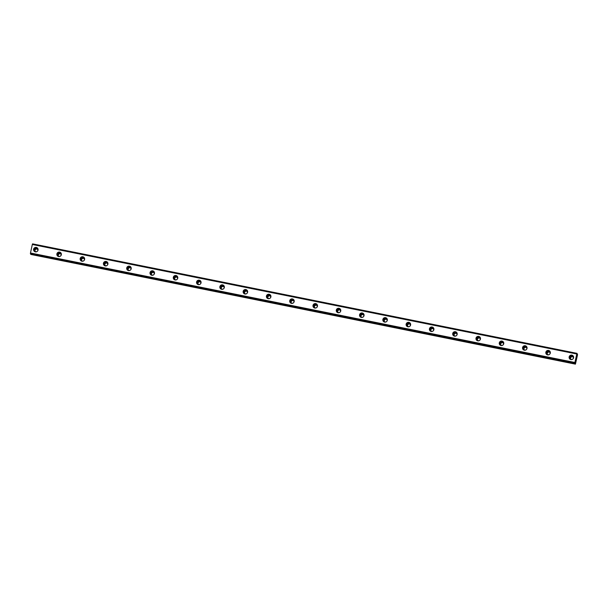<?xml version="1.0" encoding="UTF-8"?>
<svg xmlns="http://www.w3.org/2000/svg" width="608" height="608" viewBox="0 0 608 608"><rect width="100%" height="100%" fill="white"/><g stroke="black" fill="none" stroke-linecap="round" stroke-linejoin="round"><path stroke-width="0.91" d="M36.313 247.418A2.28 2.25 -38 0 0 34.033 251.036A2.28 2.25 -38 0 0 37.749 250.815A2.28 2.25 -38 0 0 36.313 247.418M37.81 248.505A2.28 2.25 -38 0 0 34.253 251.279M571.847 355.133A2.28 2.25 -38 0 0 569.574 358.75A2.28 2.25 -38 0 0 573.291 358.53A2.28 2.25 -38 0 0 571.847 355.133M573.352 356.22A2.28 2.25 -38 0 0 569.795 358.994M548.568 350.444A2.28 2.25 -38 0 0 546.288 354.069A2.28 2.25 -38 0 0 550.004 353.841A2.28 2.25 -38 0 0 548.568 350.444M550.065 351.538A2.28 2.25 -38 0 0 546.508 354.312M525.282 345.762A2.28 2.25 -38 0 0 523.002 349.387A2.28 2.25 -38 0 0 526.718 349.159A2.28 2.25 -38 0 0 525.282 345.762M526.786 346.849A2.28 2.25 -38 0 0 523.23 349.63M501.995 341.08A2.28 2.25 -38 0 0 499.723 344.698A2.28 2.25 -38 0 0 503.439 344.478A2.28 2.25 -38 0 0 501.995 341.08M503.5 342.167A2.28 2.25 -38 0 0 499.943 344.949M478.716 336.399A2.28 2.25 -38 0 0 476.436 340.016A2.28 2.25 -38 0 0 480.153 339.796A2.28 2.25 -38 0 0 478.716 336.399M480.214 337.486A2.28 2.25 -38 0 0 476.657 340.26M455.43 331.717A2.28 2.25 -38 0 0 453.15 335.335A2.28 2.25 -38 0 0 456.866 335.114A2.28 2.25 -38 0 0 455.43 331.717M456.927 332.804A2.28 2.25 -38 0 0 453.37 335.578M432.144 327.028A2.28 2.25 -38 0 0 429.864 330.653A2.28 2.25 -38 0 0 433.58 330.425A2.28 2.25 -38 0 0 432.144 327.028M433.648 328.115A2.28 2.25 -38 0 0 430.092 330.896M408.857 322.346A2.28 2.25 -38 0 0 406.585 325.972A2.28 2.25 -38 0 0 410.301 325.744A2.28 2.25 -38 0 0 408.857 322.346M410.362 323.433A2.28 2.25 -38 0 0 406.805 326.215M385.578 317.665A2.28 2.25 -38 0 0 383.298 321.282A2.28 2.25 -38 0 0 387.015 321.062A2.28 2.25 -38 0 0 385.578 317.665M387.076 318.752A2.28 2.25 -38 0 0 383.519 321.533M362.292 312.983A2.28 2.25 -38 0 0 360.012 316.601A2.28 2.25 -38 0 0 363.728 316.38A2.28 2.25 -38 0 0 362.292 312.983M363.797 314.07A2.28 2.25 -38 0 0 360.24 316.844M339.006 308.302A2.28 2.25 -38 0 0 336.733 311.919A2.28 2.25 -38 0 0 340.442 311.699A2.28 2.25 -38 0 0 339.006 308.302M340.51 309.388A2.28 2.25 -38 0 0 336.954 312.162M315.719 303.612A2.28 2.25 -38 0 0 313.447 307.238A2.28 2.25 -38 0 0 317.163 307.01A2.28 2.25 -38 0 0 315.719 303.612M317.224 304.699A2.28 2.25 -38 0 0 313.667 307.481M292.44 298.931A2.28 2.25 -38 0 0 290.16 302.548A2.28 2.25 -38 0 0 293.877 302.328A2.28 2.25 -38 0 0 292.44 298.931M293.938 300.018A2.28 2.25 -38 0 0 290.381 302.799M269.154 294.249A2.28 2.25 -38 0 0 266.874 297.867A2.28 2.25 -38 0 0 270.59 297.646A2.28 2.25 -38 0 0 269.154 294.249M270.659 295.336A2.28 2.25 -38 0 0 267.102 298.11M245.868 289.568A2.28 2.25 -38 0 0 243.595 293.185A2.28 2.25 -38 0 0 247.312 292.965A2.28 2.25 -38 0 0 245.868 289.568M247.372 290.654A2.28 2.25 -38 0 0 243.816 293.428M222.589 284.878A2.28 2.25 -38 0 0 220.309 288.504A2.28 2.25 -38 0 0 224.025 288.276A2.28 2.25 -38 0 0 222.589 284.878M224.086 285.973A2.28 2.25 -38 0 0 220.529 288.747M199.302 280.197A2.28 2.25 -38 0 0 197.022 283.822A2.28 2.25 -38 0 0 200.739 283.594A2.28 2.25 -38 0 0 199.302 280.197M200.8 281.284A2.28 2.25 -38 0 0 197.243 284.065M176.016 275.515A2.28 2.25 -38 0 0 173.736 279.133A2.28 2.25 -38 0 0 177.452 278.912A2.28 2.25 -38 0 0 176.016 275.515M177.521 276.602A2.28 2.25 -38 0 0 173.964 279.384M152.73 270.834A2.28 2.25 -38 0 0 150.457 274.451A2.28 2.25 -38 0 0 154.174 274.231A2.28 2.25 -38 0 0 152.73 270.834M154.234 271.92A2.28 2.25 -38 0 0 150.678 274.694M129.451 266.152A2.28 2.25 -38 0 0 127.171 269.77A2.28 2.25 -38 0 0 130.887 269.549A2.28 2.25 -38 0 0 129.451 266.152M130.948 267.239A2.28 2.25 -38 0 0 127.391 270.013M106.164 261.463A2.28 2.25 -38 0 0 103.884 265.088A2.28 2.25 -38 0 0 107.601 264.86A2.28 2.25 -38 0 0 106.164 261.463M107.669 262.55A2.28 2.25 -38 0 0 104.112 265.331M82.878 256.781A2.28 2.25 -38 0 0 80.606 260.406A2.28 2.25 -38 0 0 84.314 260.178A2.28 2.25 -38 0 0 82.878 256.781M84.383 257.868A2.28 2.25 -38 0 0 80.826 260.65M59.592 252.1A2.28 2.25 -38 0 0 57.319 255.717A2.28 2.25 -38 0 0 61.036 255.497A2.28 2.25 -38 0 0 59.592 252.1M61.096 253.186A2.28 2.25 -38 0 0 57.54 255.968M32.558 243.861L576.969 353.354L32.536 243.899L576.962 353.354L577.121 354.616M35.902 251.704A1.596 1.573 142 0 1 34.892 249.326A1.596 1.573 142 0 1 37.498 249.166A1.596 1.573 142 0 1 35.902 251.704M35.18 251.347A1.596 1.573 142 0 1 36.928 249.06A1.596 1.573 -38 0 1 37.65 249.417M576.946 353.4L574.887 362.49L30.476 252.996L30.4 253.832L574.91 363.455L575.198 362.763L575.29 363.903L30.879 254.41L575.442 364.139L577.554 354.677L577.007 353.886M571.444 359.419A1.596 1.573 142 0 1 570.433 357.04A1.596 1.573 142 0 1 573.032 356.881A1.596 1.573 142 0 1 571.444 359.419M573.192 357.132A1.596 1.573 142 0 0 572.47 356.774A1.596 1.573 -38 0 0 570.722 359.062M548.158 354.738A1.596 1.573 142 0 1 547.147 352.359A1.596 1.573 142 0 1 549.754 352.199A1.596 1.573 142 0 1 548.158 354.738M549.906 352.442A1.596 1.573 -38 0 0 547.436 354.38M524.871 350.048A1.596 1.573 142 0 1 523.868 347.67A1.596 1.573 142 0 1 526.467 347.518A1.596 1.573 142 0 1 524.871 350.048M526.627 347.761A1.596 1.573 -38 0 0 524.149 349.691M501.585 345.367A1.596 1.573 142 0 1 500.582 342.988A1.596 1.573 142 0 1 503.181 342.836A1.596 1.573 142 0 1 501.585 345.367M503.34 343.079A1.596 1.573 -38 0 0 500.863 345.01M478.306 340.685A1.596 1.573 142 0 1 477.295 338.306A1.596 1.573 142 0 1 479.894 338.147A1.596 1.573 142 0 1 478.306 340.685M480.054 338.398A1.596 1.573 -38 0 0 477.584 340.328M455.02 336.004A1.596 1.573 142 0 1 454.016 333.625A1.596 1.573 142 0 1 456.616 333.465A1.596 1.573 142 0 1 455.02 336.004M456.768 333.716A1.596 1.573 -38 0 0 454.298 335.646M431.733 331.322A1.596 1.573 142 0 1 430.73 328.943A1.596 1.573 142 0 1 433.329 328.784A1.596 1.573 142 0 1 431.733 331.322M433.489 329.027A1.596 1.573 -38 0 0 431.011 330.965M408.454 326.633A1.596 1.573 142 0 1 407.444 324.254A1.596 1.573 142 0 1 410.043 324.102A1.596 1.573 142 0 1 408.454 326.633M410.202 324.345A1.596 1.573 -38 0 0 407.725 326.276M385.168 321.951A1.596 1.573 142 0 1 384.157 319.572A1.596 1.573 142 0 1 386.764 319.42A1.596 1.573 142 0 1 385.168 321.951M386.916 319.664A1.596 1.573 -38 0 0 384.446 321.594M361.882 317.27A1.596 1.573 142 0 1 360.878 314.891A1.596 1.573 142 0 1 363.478 314.731A1.596 1.573 142 0 1 361.882 317.27M363.637 314.982A1.596 1.573 -38 0 0 361.16 316.912M338.595 312.588A1.596 1.573 142 0 1 337.592 310.209A1.596 1.573 142 0 1 340.191 310.05A1.596 1.573 142 0 1 338.595 312.588M340.351 310.3A1.596 1.573 -38 0 0 337.873 312.231M315.316 307.899A1.596 1.573 142 0 1 314.306 305.528A1.596 1.573 142 0 1 316.905 305.368A1.596 1.573 142 0 1 315.316 307.899M317.064 305.611A1.596 1.573 -38 0 0 314.594 307.549M292.03 303.217A1.596 1.573 142 0 1 291.019 300.838A1.596 1.573 142 0 1 293.626 300.686A1.596 1.573 142 0 1 292.03 303.217M293.778 300.93A1.596 1.573 -38 0 0 291.308 302.86M268.744 298.536A1.596 1.573 142 0 1 267.74 296.157A1.596 1.573 142 0 1 270.34 296.005A1.596 1.573 142 0 1 268.744 298.536M270.499 296.248A1.596 1.573 -38 0 0 268.022 298.178M245.457 293.854A1.596 1.573 142 0 1 244.454 291.475A1.596 1.573 142 0 1 247.053 291.316A1.596 1.573 142 0 1 245.457 293.854M247.213 291.566A1.596 1.573 -38 0 0 244.735 293.497M222.178 289.172A1.596 1.573 142 0 1 221.168 286.794A1.596 1.573 142 0 1 223.767 286.634A1.596 1.573 142 0 1 222.178 289.172M223.926 286.877A1.596 1.573 -38 0 0 221.456 288.815M198.892 284.483A1.596 1.573 142 0 1 197.889 282.104A1.596 1.573 142 0 1 200.488 281.952A1.596 1.573 142 0 1 198.892 284.483M200.64 282.196A1.596 1.573 -38 0 0 198.17 284.126M175.606 279.802A1.596 1.573 142 0 1 174.602 277.423A1.596 1.573 142 0 1 177.202 277.271A1.596 1.573 142 0 1 175.606 279.802M177.361 277.514A1.596 1.573 -38 0 0 174.884 279.444M152.327 275.12A1.596 1.573 142 0 1 151.316 272.741A1.596 1.573 142 0 1 153.915 272.582A1.596 1.573 142 0 1 152.327 275.12M154.075 272.832A1.596 1.573 -38 0 0 151.597 274.763M129.04 270.438A1.596 1.573 142 0 1 128.03 268.06A1.596 1.573 142 0 1 130.636 267.9A1.596 1.573 142 0 1 129.04 270.438M130.788 268.151A1.596 1.573 -38 0 0 128.318 270.081M105.754 265.749A1.596 1.573 142 0 1 104.751 263.378A1.596 1.573 142 0 1 107.35 263.218A1.596 1.573 142 0 1 105.754 265.749M107.51 263.462A1.596 1.573 -38 0 0 105.032 265.4M82.468 261.068A1.596 1.573 142 0 1 81.464 258.689A1.596 1.573 142 0 1 84.064 258.537A1.596 1.573 142 0 1 82.468 261.068M84.223 258.78A1.596 1.573 -38 0 0 81.746 260.71M59.189 256.386A1.596 1.573 142 0 1 58.178 254.007A1.596 1.573 142 0 1 60.777 253.855A1.596 1.573 142 0 1 59.189 256.386M60.937 254.098A1.596 1.573 -38 0 0 58.467 256.029M30.476 252.996L32.315 244.484L576.726 353.985M32.536 243.899L32.315 244.484M30.499 253.962L574.91 363.455L30.4 253.832M30.461 253.118L574.887 362.49M574.872 362.611L574.811 363.265L30.408 253.772M30.886 254.448L575.29 363.903M577.433 354L577.197 354.631M576.756 353.886L32.353 244.393"/></g></svg>
